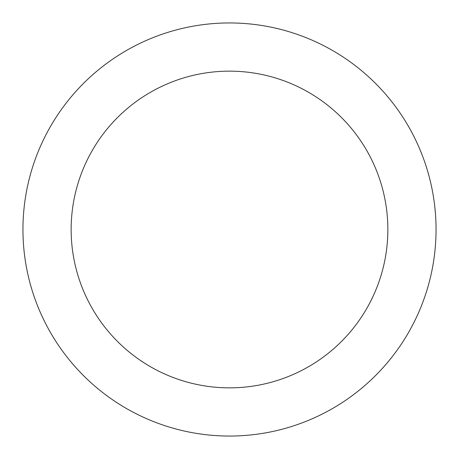 <?xml version="1.0" encoding="UTF-8"?>
<svg xmlns="http://www.w3.org/2000/svg" width="459" height="459" viewBox="0 0 459 459"><rect width="100%" height="100%" fill="white"/><g stroke="black" fill="none" stroke-linecap="round" stroke-linejoin="round"><path stroke-width="0.69" d="M229.5 436.05A206.55 206.55 0 0 0 436.05 229.5A206.55 206.55 0 0 0 229.5 22.95A206.55 206.55 0 0 0 22.95 229.5A206.55 206.55 0 0 0 229.5 436.05M229.5 387.855A158.355 158.355 0 0 0 387.855 229.5A158.355 158.355 0 0 0 229.5 71.145A158.355 158.355 0 0 0 71.145 229.5A158.355 158.355 0 0 0 229.5 387.855"/></g></svg>
